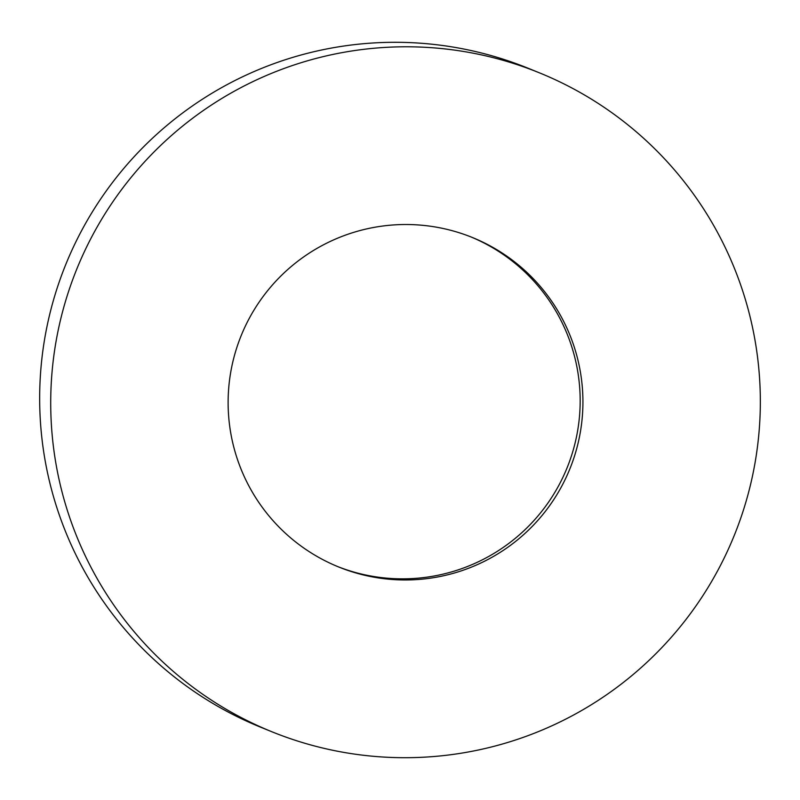 <?xml version="1.0" encoding="UTF-8"?>
<svg xmlns="http://www.w3.org/2000/svg" width="800" height="800" viewBox="0 0 800 800"><rect width="100%" height="100%" fill="white"/><g stroke="black" fill="none" stroke-linecap="round" stroke-linejoin="round"><path stroke-width="1.2" d="M760 386.09A355.58 354.69 -67.9 0 1 271.81 731.73A355.58 354.69 -67.9 0 1 51.05 418.4A355.58 354.69 -67.9 0 1 539.24 72.76A355.58 354.69 -67.9 0 1 760 386.09M271.81 731.73L260.76 727.24A355.58 354.69 -67.9 0 1 40 413.91A355.58 354.69 -67.9 0 1 528.19 68.27L539.24 72.76M471 236.95A177.79 177.34 -67.9 0 1 580 393.04A177.79 177.34 -67.9 0 1 337.29 566.42M228.29 410.32A177.79 177.34 -67.9 0 1 472.38 237.5A177.79 177.34 -67.9 0 1 582.76 394.16A177.79 177.34 -67.9 0 1 338.67 566.98A177.79 177.34 -67.9 0 1 228.29 410.32"/></g></svg>
